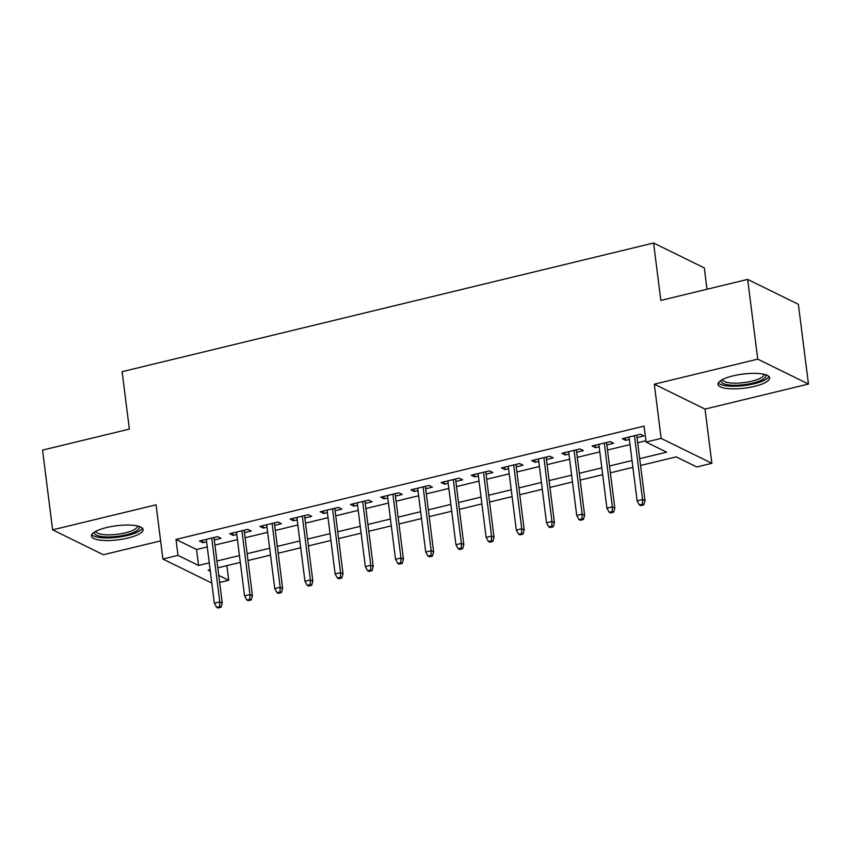 <?xml version="1.0" encoding="UTF-8"?>
<svg xmlns="http://www.w3.org/2000/svg" width="851" height="851" viewBox="0 0 851 851"><rect width="100%" height="100%" fill="white"/><g stroke="black" fill="none" stroke-linecap="round" stroke-linejoin="round"><path stroke-width="1.28" d="M127.927 538.045A26.062 7.085 172.8 0 0 143.085 529.524A26.062 7.085 172.8 0 0 106.545 527.546A26.062 7.085 172.8 0 0 91.387 536.056A26.062 7.085 172.8 0 0 127.927 538.045M754.529 386.354A26.062 7.085 172.8 0 0 769.687 377.833A26.062 7.085 172.8 0 0 733.147 375.855A26.062 7.085 172.8 0 0 717.989 384.365A26.062 7.085 172.8 0 0 754.529 386.354M226.866 565.649L228.717 580.276L219.643 582.467M707 289.255L704.309 267.916L653.589 243.014L122.118 371.685L129.363 429.095L42.55 450.115L52.624 529.843L103.343 554.746L160.605 540.885M653.589 243.014L660.844 300.424L747.657 279.405L798.376 304.307L808.45 384.046L757.73 359.143L654.313 384.184L661.153 438.403L711.872 463.306L696.778 466.965L676.215 456.87L640.569 465.497M654.313 384.184L705.022 409.086L808.45 384.046M705.022 409.086L711.872 463.306M747.657 279.405L757.73 359.143M214.282 539.949L221.058 538.311L217.633 536.63L199.506 541.013L202.932 542.704L206.591 541.81M244.471 532.641L251.247 531.003L247.822 529.322L229.706 533.705L233.131 535.385L236.791 534.502M274.671 525.333L281.447 523.695L278.022 522.014L259.906 526.397L263.331 528.077L266.991 527.195M304.871 518.025L311.647 516.376L308.222 514.695L290.106 519.089L293.531 520.769L297.19 519.887M335.071 510.706L341.847 509.068L338.421 507.387L320.295 511.77L323.731 513.461L327.39 512.568M365.26 503.398L372.047 501.76L368.611 500.08L350.495 504.462L353.92 506.143L357.58 505.26M395.46 496.09L402.236 494.452L398.811 492.772L380.695 497.154L384.12 498.835L387.779 497.952M425.66 488.782L432.436 487.134L429.01 485.453L410.895 489.846L414.32 491.527L417.979 490.644M455.859 481.464L462.636 479.826L459.21 478.145L441.095 482.528L444.52 484.219L448.179 483.325M486.059 474.156L492.835 472.518L489.41 470.837L471.284 475.22L474.709 476.9L478.368 476.017M516.249 466.848L523.025 465.21L519.599 463.529L501.484 467.912L504.909 469.592L508.568 468.71M546.448 459.54L553.224 457.902L549.799 456.21L531.684 460.604L535.109 462.284L538.768 461.402M576.648 452.232L583.424 450.583L579.999 448.902L561.883 453.285L565.309 454.977L568.968 454.083M606.848 444.913L613.624 443.275L610.199 441.595L592.073 445.977L595.509 447.658L599.168 446.775M639.707 458.668L666.62 452.158L646.058 442.063L644.047 426.117L175.987 539.428L196.549 549.523L207.24 546.927M214.92 545.076L237.44 539.619M245.12 537.758L267.639 532.311M275.32 530.45L297.839 525.003M305.52 523.142L328.029 517.685M335.709 515.834L358.228 510.377M365.909 508.515L388.428 503.069M396.109 501.207L418.628 495.761M426.308 493.899L448.817 488.453M456.508 486.591L479.017 481.134M486.698 479.273L509.217 473.826M516.897 471.965L539.417 466.518M547.097 464.657L569.617 459.21M577.297 457.349L599.806 451.892M607.486 450.03L630.006 444.584M637.686 442.722L645.888 440.744M637.037 437.605L643.824 435.967L640.388 434.287L622.272 438.669L625.698 440.35L629.357 439.467M211.803 583.041L162.903 559.033L156.052 504.813L52.624 529.843M162.903 559.033L177.997 555.373L198.56 565.468L209.261 562.883M175.987 539.428L177.997 555.373M646.058 442.063L661.153 438.403M210.123 569.702L208.155 570.181L210.314 571.244M218.75 575.382L228.717 580.276M632.889 467.359L610.369 472.805M602.689 474.667L580.169 480.124M572.489 481.974L549.969 487.432M542.289 489.293L519.78 494.739M512.089 496.601L489.58 502.047M481.9 503.909L459.38 509.355M451.7 511.217L429.181 516.674M421.5 518.536L398.981 523.982M391.3 525.844L368.791 531.29M361.111 533.151L338.592 538.598M330.911 540.459L308.392 545.917M300.711 547.767L278.192 553.224M270.512 555.086L248.003 560.532M240.312 562.394L217.803 567.84M216.941 561.022L239.45 555.565M247.13 553.714L269.65 548.257M277.33 546.395L299.85 540.949M307.53 539.087L330.05 533.641M337.73 531.779L360.25 526.322M367.93 524.471L390.439 519.014M398.119 517.153L420.639 511.706M428.319 509.845L450.839 504.398M458.519 502.537L481.038 497.08M488.719 495.229L511.228 489.772M518.908 487.91L541.427 482.464M549.108 480.602L571.627 475.156M579.308 473.294L601.827 467.837M609.507 465.986L632.016 460.529M196.549 549.523L198.56 565.468M625.389 437.914L625.698 440.35M595.2 445.222L595.509 447.658M565 452.53L565.309 454.977M534.8 459.848L535.109 462.284M504.6 467.156L504.909 469.592M474.401 474.464L474.709 476.9M444.211 481.772L444.52 484.219M414.011 489.091L414.32 491.527M383.812 496.399L384.12 498.835M353.612 503.707L353.92 506.143M323.423 511.015L323.731 513.461M293.223 518.333L293.531 520.769M263.023 525.641L263.331 528.077M232.823 532.949L233.131 535.385M202.634 540.257L202.932 542.704M642.409 504.228L639.388 504.962L640.76 505.632L643.782 504.909L642.409 504.228L642.548 499.526L637.112 500.835L629.049 437.031M634.484 435.712L642.548 499.526L645.015 500.739L636.729 435.169M643.782 504.909L645.015 500.739M637.112 500.835L639.388 504.962M765.336 374.621A22.551 6.127 -7.2 0 1 752.763 383.088A22.551 6.127 -7.2 0 1 729.956 385.046A22.551 6.127 -7.2 0 1 721.403 380.163M722.595 379.514A20.881 5.68 172.8 0 0 722.595 379.567A20.881 5.68 172.8 0 0 751.88 381.163A20.881 5.68 172.8 0 0 764.028 374.334A20.881 5.68 172.8 0 0 764.017 374.28M718.329 382.897A25.892 7.042 172.8 0 0 754.135 383.769A25.892 7.042 172.8 0 0 768.996 376.504M138.734 526.312A22.551 6.127 -7.2 0 1 129.32 533.928A22.551 6.127 -7.2 0 1 103.886 536.79A22.551 6.127 -7.2 0 1 94.801 531.864M95.993 531.205A20.881 5.68 172.8 0 0 96.003 531.269A20.881 5.68 172.8 0 0 104.652 534.705A20.881 5.68 172.8 0 0 126.501 532.545A20.881 5.68 172.8 0 0 137.426 526.035A20.881 5.68 172.8 0 0 137.415 525.971M91.727 534.598A25.892 7.042 172.8 0 0 101.96 537.758A25.892 7.042 172.8 0 0 142.394 528.194M612.22 511.547L609.199 512.27L610.571 512.951L613.582 512.217L612.22 511.547L612.348 506.834L606.912 508.153L598.859 444.339M604.295 443.02L612.348 506.834L614.816 508.047L606.54 442.477M613.582 512.217L614.816 508.047M606.912 508.153L609.199 512.27M582.02 518.855L578.999 519.589L580.371 520.259L583.392 519.525L582.02 518.855L582.158 514.142L576.723 515.461L568.659 451.647M574.095 450.328L582.158 514.142L584.626 515.355L576.34 449.785M583.392 519.525L584.626 515.355M576.723 515.461L578.999 519.589M551.82 526.163L548.799 526.897L550.172 527.567L553.193 526.833L551.82 526.163L551.959 521.45L546.523 522.769L538.46 458.955M543.895 457.647L551.959 521.45L554.427 522.663L546.14 457.104M553.193 526.833L554.427 522.663M546.523 522.769L548.799 526.897M521.62 533.471L518.599 534.205L519.972 534.875L522.993 534.151L521.62 533.471L521.759 528.769L516.323 530.077L508.26 466.274M513.696 464.954L521.759 528.769L524.227 529.982L515.94 464.412M522.993 534.151L524.227 529.982M516.323 530.077L518.599 534.205M491.431 540.789L488.41 541.513L489.772 542.193L492.793 541.459L491.431 540.789L491.559 536.077L486.123 537.396L478.06 473.581M483.496 472.262L491.559 536.077L494.027 537.289L485.751 471.72M492.793 541.459L494.027 537.289M486.123 537.396L488.41 541.513M461.231 548.097L458.21 548.831L459.583 549.501L462.604 548.767L461.231 548.097L461.359 543.385L455.934 544.704L447.871 480.889M453.306 479.57L461.359 543.385L463.827 544.597L455.551 479.028M462.604 548.767L463.827 544.597M455.934 544.704L458.21 548.831M431.031 555.405L428.01 556.139L429.383 556.809L432.404 556.075L431.031 555.405L431.17 550.693L425.734 552.012L417.671 488.197M423.107 486.889L431.17 550.693L433.638 551.905L425.351 486.346M432.404 556.075L433.638 551.905M425.734 552.012L428.01 556.139M400.832 562.713L397.811 563.447L399.183 564.117L402.204 563.394L400.832 562.713L400.97 558.011L395.534 559.32L387.471 495.516M392.907 494.197L400.97 558.011L403.438 559.224L395.151 493.654M402.204 563.394L403.438 559.224M395.534 559.32L397.811 563.447M370.632 570.021L367.621 570.755L368.983 571.425L372.004 570.702L370.632 570.021L370.77 565.319L365.334 566.638L357.271 502.824M362.707 501.505L370.77 565.319L373.238 566.532L364.951 500.962M372.004 570.702L373.238 566.532M365.334 566.638L367.621 570.755M340.443 577.34L337.421 578.063L338.794 578.744L341.804 578.01L340.443 577.34L340.57 572.627L335.134 573.946L327.082 510.132M332.518 508.813L340.57 572.627L343.038 573.84L334.762 508.27M341.804 578.01L343.038 573.84M335.134 573.946L337.421 578.063M310.243 584.648L307.222 585.382L308.594 586.052L311.615 585.318L310.243 584.648L310.381 579.935L304.945 581.254L296.882 517.44M302.318 516.131L310.381 579.935L312.849 581.148L304.562 515.589M311.615 585.318L312.849 581.148M304.945 581.254L307.222 585.382M280.043 591.956L277.022 592.69L278.394 593.36L281.415 592.626L280.043 591.956L280.181 587.254L274.745 588.562L266.682 524.759M272.118 523.439L280.181 587.254L282.649 588.466L274.362 522.897M281.415 592.626L282.649 588.466M274.745 588.562L277.022 592.69M249.843 599.264L246.822 599.998L248.194 600.668L251.215 599.944L249.843 599.264L249.981 594.562L244.545 595.881L236.482 532.066M241.918 530.747L249.981 594.562L252.449 595.774L244.163 530.205M251.215 599.944L252.449 595.774M244.545 595.881L246.822 599.998M219.654 606.582L216.633 607.306L218.005 607.986L221.015 607.252L219.654 606.582L219.781 601.87L214.346 603.189L206.293 539.374M211.718 538.055L219.781 601.87L222.249 603.082L213.973 537.513M221.015 607.252L222.249 603.082M214.346 603.189L216.633 607.306"/></g></svg>
